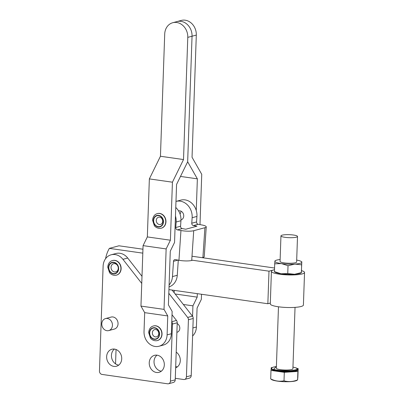 <?xml version="1.0" encoding="UTF-8"?>
<svg xmlns="http://www.w3.org/2000/svg" width="404" height="404" viewBox="0 0 404 404"><rect width="100%" height="100%" fill="white"/><g stroke="black" fill="none" stroke-linecap="round" stroke-linejoin="round"><path stroke-width="0.61" d="M183.517 159.555L160.444 156.262L164.711 34.072A13.463 11.393 75 0 1 172.755 22.72A13.463 11.393 75 0 1 176.71 22.488A13.463 11.393 75 0 1 187.784 37.37L183.517 159.555L172.427 182.194L170.402 240.213L166.14 248.925L164.029 309.383L167.756 315.943L167.094 334.876L171.362 333.734A13.463 11.393 75 0 1 163.317 345.087L159.055 346.233A13.463 11.393 -105 0 0 167.094 334.876M172.755 22.72L177.018 21.574A13.463 11.393 75 0 1 180.972 21.346A13.463 11.393 -105 0 0 177.018 21.574L181.285 20.427A13.463 11.393 75 0 1 185.239 20.2A13.463 11.393 75 0 1 196.309 35.082L192.041 157.267L201.742 174.326L199.99 224.614M163.206 221.821A5.585 4.727 75 0 1 158.232 226.629A5.585 4.727 75 0 1 153.636 220.463A5.585 4.727 75 0 1 158.61 215.655A5.585 4.727 75 0 1 163.206 221.821M156.282 220.402A3.737 3.161 -105 0 0 159.358 224.528A3.737 3.161 -105 0 0 162.691 221.311A3.737 3.161 -105 0 0 159.615 217.18A3.737 3.161 -105 0 0 156.282 220.402M157.419 213.585A7.56 6.398 75 0 1 157.525 213.554A7.56 6.398 75 0 1 165.963 221.776A7.56 6.398 75 0 1 161.448 228.159A7.56 6.398 75 0 1 161.342 228.184M153.495 325.957A7.56 6.398 75 0 1 153.601 325.927A7.56 6.398 75 0 1 162.039 334.153A7.56 6.398 75 0 1 157.525 340.532A7.56 6.398 75 0 1 157.414 340.557M159.282 334.199A5.585 4.727 75 0 1 154.308 339.006A5.585 4.727 75 0 1 149.712 332.835A5.585 4.727 75 0 1 154.687 328.028A5.585 4.727 75 0 1 159.282 334.199M158.767 333.684A3.737 3.161 75 0 1 155.434 336.906A3.737 3.161 75 0 1 152.358 332.775A3.737 3.161 75 0 1 155.692 329.553A3.737 3.161 75 0 1 158.767 333.684M171.362 333.734L172.139 311.428L168.407 304.869L170.286 251.152L174.548 242.44L176.573 184.426L187.663 161.782L192.046 36.224A13.463 11.393 -105 0 0 180.972 21.346A13.463 11.393 75 0 1 192.046 36.224L187.663 161.782L197.364 178.841L196.258 210.489M174.245 290.37L174.159 292.723M197.314 293.663L197.192 297.137L192.925 305.843L192.562 316.281M192.885 327.952L196.41 327.008L197.071 308.075L201.338 299.364L201.515 294.264M202.788 257.767L202.798 257.484M180.487 176.432L197.364 178.841M175.149 293.991L197.192 297.137M183.345 304.475L192.925 305.843M196.41 327.008A13.463 11.393 75 0 1 192.607 335.976M160.444 156.262L149.359 178.901L147.334 236.921L143.072 245.627L140.956 306.091L144.688 312.651L144.026 331.583A13.463 11.393 -105 0 0 159.055 346.233M149.359 178.901L172.427 182.194M147.334 236.921L170.402 240.213M143.072 245.627L166.14 248.925M140.956 306.091L164.029 309.383M144.688 312.651L167.756 315.943M180.977 219.912A4.661 3.944 -105 0 0 183.734 215.988A4.661 3.944 -105 0 0 178.558 210.908M169.039 286.88A14.499 12.271 -105 0 0 177.27 275.291L178.29 260.151M175.467 216.069A14.499 12.271 75 0 1 176.144 222.008L175.775 227.513A2.071 1.752 -105 0 0 177.412 229.866L180.952 230.522A9.322 1.863 3.8 0 0 193.718 230.709L204.909 227.704A9.322 1.863 3.8 0 0 206.242 226.851A9.322 1.863 3.8 0 0 201.737 224.937L198.197 224.281A2.071 1.752 -105 0 1 196.561 221.927L196.935 216.428A14.499 12.271 75 0 0 180.775 200.126L175.982 201.414A14.499 12.271 75 0 1 192.137 217.716L191.764 223.215A2.071 1.752 -105 0 0 193.4 225.568L196.94 226.225L185.744 229.23L182.209 228.578A2.071 1.752 75 0 1 180.573 226.225L180.942 220.72A14.499 12.271 -105 0 0 175.77 207.474M206.242 226.851L204.242 256.606A9.322 1.863 -176.2 0 1 202.909 257.454L204.909 227.704M193.718 230.709L191.713 260.459L192.516 260.247M202.111 257.666L202.909 257.454M191.713 260.459A9.322 1.863 -176.2 0 1 178.952 260.272L180.952 230.522M177.27 275.291L172.473 276.578L173.503 261.312A2.071 1.752 75 0 1 174.735 259.641A2.071 1.752 75 0 1 175.407 259.615L178.952 260.272M172.473 276.578A14.499 12.271 75 0 1 169.104 284.997M180.543 213.559A4.661 3.944 75 0 1 181.199 211.277M177.316 366.908A8.802 7.449 75 0 1 175.7 366.489M176.2 352.136A8.802 7.449 75 0 1 180.305 360.615A8.802 7.449 75 0 1 175.654 367.842M157.02 355.172A8.802 7.449 -105 0 0 154.03 361.464A8.802 7.449 -105 0 0 161.322 371.2M149.233 362.752A8.802 7.449 -105 0 0 159.055 372.331A8.802 7.449 -105 0 0 164.317 364.908A8.802 7.449 -105 0 0 154.49 355.328A8.802 7.449 -105 0 0 149.233 362.752M114.428 349.086A8.802 7.449 -105 0 0 111.438 355.379A8.802 7.449 -105 0 0 118.736 365.12M106.641 356.666A8.802 7.449 -105 0 0 116.468 366.246A8.802 7.449 -105 0 0 121.725 358.823A8.802 7.449 -105 0 0 111.903 349.243A8.802 7.449 -105 0 0 106.641 356.666M177.199 323.609A4.661 3.944 75 0 1 179.81 328.361A4.661 3.944 75 0 1 177.023 332.29L176.891 332.325M108.737 330.583L114.332 329.078A6.217 5.257 -105 0 0 118.044 323.841A6.217 5.257 -105 0 0 111.11 317.074L105.51 318.579A6.217 5.257 75 0 1 112.448 325.341A6.217 5.257 75 0 1 108.737 330.583A6.217 5.257 75 0 1 101.798 323.821A6.217 5.257 75 0 1 105.51 318.579M118.367 268.761A5.585 4.727 75 0 1 113.393 273.569A5.585 4.727 75 0 1 108.802 267.397A5.585 4.727 75 0 1 113.777 262.59A5.585 4.727 75 0 1 118.367 268.761M118.271 268.306A4.227 3.575 75 0 1 114.509 271.948A4.227 3.575 75 0 1 111.029 267.276A4.227 3.575 75 0 1 114.792 263.64A4.227 3.575 75 0 1 118.271 268.306M112.585 260.519A7.56 6.398 75 0 1 112.691 260.489A7.56 6.398 75 0 1 121.129 268.716A7.56 6.398 75 0 1 116.61 275.094A7.56 6.398 75 0 1 116.503 275.124M172.084 290.062L192.466 316.15A3.106 2.631 75 0 1 193.218 318.483L191.223 375.543A3.106 2.631 75 0 1 189.37 378.164L184.572 379.452A3.106 2.631 75 0 1 183.658 379.507L175.286 378.311M168.811 293.304L187.668 317.438A3.106 2.631 75 0 1 188.421 319.771L186.426 376.831A3.106 2.631 75 0 1 184.572 379.452M115.544 363.863L116.044 349.505M171.776 321.862A3.106 2.631 75 0 1 172.427 324.064L170.438 381.129A3.106 2.631 75 0 1 168.579 383.75A3.106 2.631 75 0 1 167.67 383.8L102.01 374.422A3.106 2.631 75 0 1 99.455 370.988L103.116 266.145A13.463 11.393 75 0 1 111.161 254.788A13.463 11.393 75 0 1 122.927 259.328L141.748 283.421M172.023 314.746L176.472 320.443A3.106 2.631 75 0 1 177.225 322.776L175.235 379.841A3.106 2.631 75 0 1 173.377 382.457L168.579 383.75M111.161 254.788L115.958 253.5A13.463 11.393 75 0 1 127.72 258.04L141.996 276.311M296.329 237.188A8.287 1.505 2 0 0 297.511 236.466A8.287 1.505 2 0 0 291.471 234.805A8.287 1.505 2 0 0 282.133 235.163A8.287 1.505 2 0 0 280.952 235.886A8.287 1.505 2 0 0 286.991 237.547A8.287 1.505 2 0 0 296.329 237.188M280.952 235.886L280.058 261.439A8.287 1.505 2 0 0 286.103 263.1A8.287 1.505 2 0 0 295.44 262.741A8.287 1.505 2 0 0 296.622 262.019L297.511 236.466M295.036 307.368L292.895 368.791A8.287 1.505 -178 0 1 286.663 370.029A8.287 1.505 -178 0 1 277.371 368.983A8.287 1.505 -178 0 1 276.336 368.211L278.477 306.793M273.261 370.276A12.948 2.348 -178 0 1 271.639 369.069L271.66 368.458A12.948 2.348 2 0 0 273.286 369.665A12.948 2.348 2 0 0 287.799 371.291A12.948 2.348 2 0 0 297.536 369.357L297.516 369.968A12.948 2.348 -178 0 1 287.779 371.902A12.948 2.348 -178 0 1 273.261 370.276M272.649 380.068A13.256 2.404 -178 0 1 271.655 379.619L270.695 378.901C275.068 381.083 279.507 381.719 284.012 380.8C288.476 382.053 293.006 381.75 297.602 379.891L296.763 380.497A13.256 2.404 -178 0 1 285.396 381.724A13.256 2.404 -178 0 1 272.649 380.068M301.566 270.645A16.569 3.005 -178 0 1 304.545 272.483L303.409 305.055A16.569 3.005 -178 0 1 294.96 307.373A16.569 3.005 -178 0 1 278.321 306.767A16.569 3.005 -178 0 1 270.286 303.899L271.422 271.331A16.569 3.005 -178 0 1 274.503 269.705L268.993 271.17L267.852 303.737L168.943 289.612M304.545 272.483A16.569 3.005 -178 0 1 296.097 274.801A16.569 3.005 -178 0 1 279.457 274.195A16.569 3.005 -178 0 1 271.422 271.331M299.874 263.378A13.463 2.444 2 0 0 301.793 262.226L301.616 264.812L294.864 264.085A13.463 2.444 2 0 0 299.874 263.378M281.411 263.59A13.463 2.444 2 0 0 294.864 264.085L288.027 265.721L281.411 263.59L274.71 263.817L274.887 261.231A13.463 2.444 2 0 0 281.411 263.59M288.027 265.721L287.754 273.538L294.511 274.266L301.344 272.629L301.793 262.226A13.463 2.444 2 0 0 301.116 261.393A13.463 2.444 2 0 0 296.688 260.095M280.129 259.514A13.463 2.444 2 0 0 275.619 260.504A13.463 2.444 2 0 0 274.887 261.231L274.978 261.009M301.44 272.402L301.616 264.812M287.754 273.538L281.058 273.766L274.437 271.634L274.71 263.817M274.462 271.806L275.205 272.24A13.463 2.444 2 0 0 281.058 273.766A13.463 2.444 2 0 0 294.511 274.266A13.463 2.444 2 0 0 300.707 273.129L301.379 272.801M271.66 368.458L272.018 367.761L273.114 367.17L276.392 366.494L273.659 369.236C275.932 370.316 281.608 370.801 290.688 370.695C297.43 369.746 299.056 368.766 295.566 367.766L292.956 367.084L295.693 367.786C297.379 368.66 297.995 369.185 297.536 369.357M272.301 367.544L271.261 367.615L270.988 370.428L284.31 372.331L297.899 371.422L298.167 368.61L297.011 368.443M298.167 368.61L297.869 377.084L297.602 379.891L297.899 371.422M284.31 372.331L284.012 380.8M270.988 370.428L270.695 378.901M105.58 258.696A33.143 28.043 75 0 1 109.358 248.369L118.953 245.794L142.945 249.218M192.001 256.227L274.563 268.019M109.358 248.369L142.809 253.146M191.738 260.136L268.993 271.17M270.316 303.081L267.852 303.737M163.479 221.862A5.903 4.994 -105 0 0 158.621 215.342A5.903 4.994 -105 0 0 153.363 220.422A5.903 4.994 -105 0 0 158.222 226.942A5.903 4.994 -105 0 0 163.479 221.862M161.231 228.215C157.439 229.058 154.702 226.392 154.328 225.629L152.561 220.135C153.015 216.509 154.601 214.332 157.313 213.61A7.56 6.398 75 0 1 165.751 221.836A7.56 6.398 75 0 1 161.231 228.215L161.448 228.159M159.555 334.234A5.903 4.994 -105 0 0 154.697 327.715A5.903 4.994 -105 0 0 149.44 332.795A5.903 4.994 -105 0 0 154.298 339.32A5.903 4.994 -105 0 0 159.555 334.234M157.308 340.587C153.515 341.43 150.778 338.764 150.404 338.007L148.637 332.507C149.091 328.881 150.677 326.705 153.389 325.983A7.56 6.398 75 0 1 161.827 334.209A7.56 6.398 75 0 1 157.308 340.587L157.525 340.532M187.784 37.37L196.309 35.082M173.503 261.312L178.018 260.1M198.197 224.281L193.4 225.568M182.209 228.578L177.412 229.866M180.573 226.225L175.775 227.513M180.942 220.72L176.144 222.008M196.561 221.927L191.764 223.215M196.935 216.428L192.137 217.716M112.691 260.489L112.479 260.55A7.56 6.398 75 0 1 120.912 268.771A7.56 6.398 75 0 1 116.397 275.154L116.61 275.094M118.64 268.801A5.903 4.994 -105 0 0 113.787 262.277A5.903 4.994 -105 0 0 108.525 267.357A5.903 4.994 -105 0 0 113.383 273.882A5.903 4.994 -105 0 0 118.64 268.801M186.426 376.831L191.223 375.543M188.421 319.771L193.218 318.483M187.668 317.438L192.466 316.15M127.72 258.04L122.927 259.328M176.472 320.443L171.781 321.705M177.225 322.776L172.427 324.064M175.235 379.841L170.438 381.129M112.479 260.55C109.762 261.272 108.181 263.443 107.722 267.074L109.494 272.569C109.868 273.331 112.605 275.998 116.397 275.154M275.619 260.504L274.947 260.832M301.116 261.393L301.859 261.827"/></g></svg>
